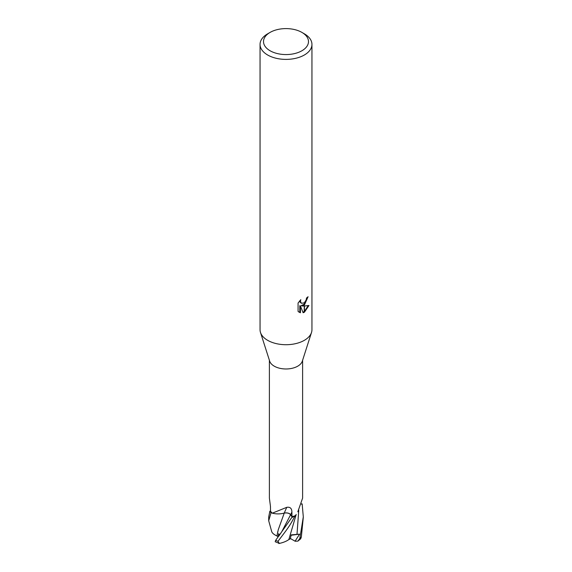 <?xml version="1.0" encoding="UTF-8"?>
<svg xmlns="http://www.w3.org/2000/svg" width="572" height="572" viewBox="0 0 572 572"><rect width="100%" height="100%" fill="white"/><g stroke="black" fill="none" stroke-linecap="round" stroke-linejoin="round"><path stroke-width="0.86" d="M311.49 332.539L302.331 361.132A16.609 9.588 180 0 1 297.74 366.173A16.609 9.588 180 0 1 281.074 368.547A16.609 9.588 180 0 1 269.669 361.132L260.51 332.539M269.391 360.274L269.391 498.126L270.47 506.413L270.513 511.161A16.609 9.588 180 0 0 272.351 513.163L286.779 507.314C290.118 506.799 291.82 508.358 291.884 511.983L291.992 516.645L290.698 514.714A4.976 2.874 -0 0 0 284.263 513.07A13.764 7.944 180 0 1 272.351 513.163M295.452 515.587L296.003 514.793A13.764 7.944 180 0 1 295.452 515.587A16.609 9.588 180 0 1 291.992 516.645M301.902 50.765A22.487 12.984 180 0 1 270.098 50.765A22.487 12.984 180 0 1 270.098 32.404L270.098 32.404A22.487 12.984 180 0 1 301.902 32.404A22.487 12.984 180 0 1 301.902 50.765M267.653 33.812L270.098 32.404L267.653 33.812A25.947 14.979 180 0 0 260.053 44.409A25.947 14.979 180 0 0 276.069 58.251A25.947 14.979 180 0 0 304.347 55.005A25.947 14.979 180 0 0 311.947 44.409A25.947 14.979 180 0 0 304.347 33.812L301.902 32.404M311.947 44.409L311.947 329.729A25.947 14.979 180 0 1 304.347 340.326A25.947 14.979 180 0 1 276.069 343.572A25.947 14.979 180 0 1 260.053 329.729L260.053 44.409M298.069 311.404L298.069 303.046L300.8 299.664L300.429 301.322L301.437 303.303L304.24 302.853L304.24 305.09L301.866 305.948L304.24 306.013L304.24 312.276L303.124 312.734L300.436 306.02L300.436 312.791L298.069 311.397M304.24 302.853A4.147 2.395 120 0 0 304.454 302.674L306.227 299.771L306.499 298.033A25.947 14.979 0 0 0 308.079 296.725L304.454 304.933A6.821 3.94 -60 0 1 304.24 305.09M304.454 312.162L304.454 306.013L308.973 305.491L304.454 312.162A9.388 5.42 -60 0 1 304.24 312.276M304.24 304.247L301.244 305.591L301.866 305.948M304.454 304.054L307.4 297.318M304.454 304.933L304.454 302.674M301.437 303.303L300.071 302.152L299.814 300.693M298.877 312.09L299.814 312.434L299.814 305.655L300.436 306.02M302.938 312.24L304.24 311.554M304.454 311.404L308.158 305.684M299.814 312.434L300.436 312.791M297.805 511.797L302.609 498.126L302.609 360.274M283.598 513.248L284.255 513.077A253.839 24.825 101.9 0 1 286.779 507.314M311.518 332.454A25.947 14.979 180 0 1 304.347 340.326M270.513 511.089L269.827 511.246L268.704 517.052M271.729 531.667L268.704 520.763L271.035 512.712A17.296 9.989 180 0 1 269.827 511.246M271.035 512.712L272.272 513.098M276.984 535.985L278.242 529.779L284.27 513.041M284.227 513.084C287.13 512.634 289.246 513.191 290.59 514.743L292.385 517.417M294.673 516.344A17.296 9.989 180 0 1 292.135 517.038L275.618 540.411L275.189 541.755L279.236 543.343L277.999 541.276C286.265 530.401 290.304 525.482 294.673 516.344L295.345 515.629M301.558 504.304L302.173 504.161L303.303 516.866L299.842 538.416L297.905 541.119L295.195 541.241L294.73 541.012L295.388 540.719L299.585 534.141L291.241 534.87L290.254 538.867L288.846 539.56M301.78 503.61A17.296 9.989 180 0 1 302.173 504.161M297.905 541.119L300.7 538.795L301.337 537.037L303.296 517.295M278.836 543.529C282.983 542.678 286.315 541.362 288.839 539.568L296.196 514.464M279.493 535.192L278.671 533.662L278.071 536.75L276.97 535.985L277.813 531.452M276.955 535.985C273.573 534.37 271.793 532.732 271.614 531.088M278.242 529.779L283.998 513.742M299.585 534.141L291.148 535.263M294.73 541.012L290.354 538.474M290.698 514.714A252.266 24.675 101.9 0 1 291.884 511.983M295.231 541.255L295.388 540.719M296.99 534.441L298.763 510.188M281.76 531.724L290.59 514.743M301.337 537.037A17.296 9.989 180 0 1 299.842 538.416M277.999 541.276A17.296 9.989 180 0 1 275.618 540.411M281.767 531.724L278.85 536.043M268.704 516.866L268.704 520.763"/></g></svg>

